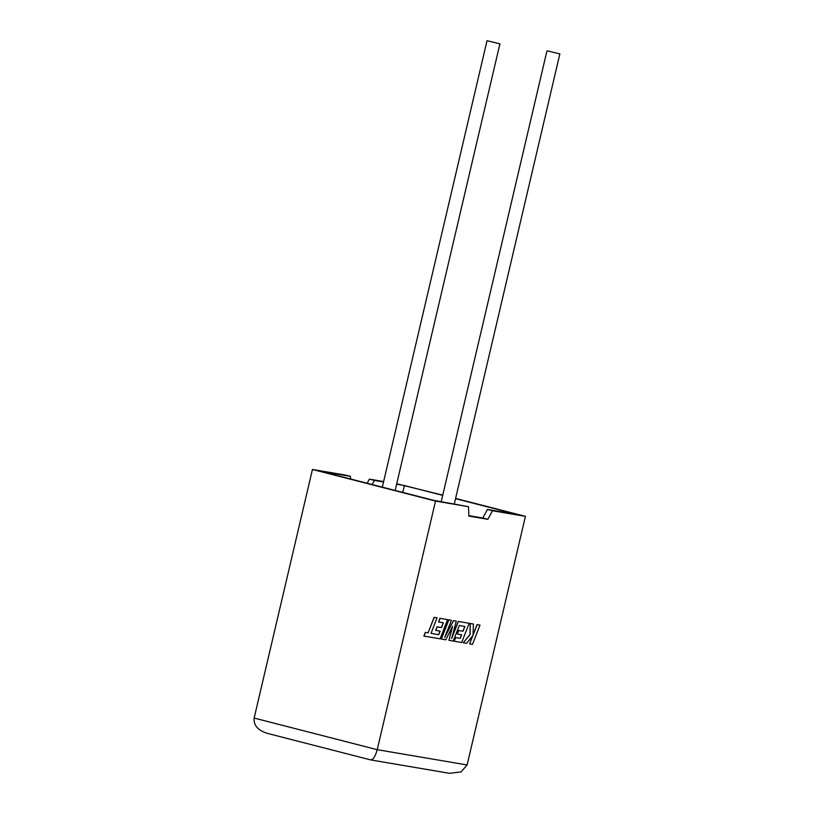 <?xml version="1.0" encoding="UTF-8"?>
<svg xmlns="http://www.w3.org/2000/svg" width="814" height="814" viewBox="0 0 814 814"><rect width="100%" height="100%" fill="white"/><g stroke="black" fill="none" stroke-linecap="round" stroke-linejoin="round"><path stroke-width="1.22" d="M499.033 43.641L487.026 40.7L499.033 43.641M547.863 50.977L559.859 53.907L547.863 50.977M312.444 469.464L345.401 475.061L350.447 476.353L320.482 471.265L433.486 500.295L468.488 506.684L435.531 501.078L312.444 469.464L254.141 718.06L377.228 749.684C375.305 756.654 373.026 760.032 370.38 759.828L267.47 733.394C257.946 730.473 253.5 725.355 254.141 718.06M435.531 501.078L377.228 749.684L467.114 764.957L525.417 516.361L492.46 510.754L487.861 519.312L468.884 516.086L468.488 506.684M367.155 483.251L369.373 479.131L374.42 480.433L372.202 484.554M442.765 495.126L396.723 483.781M383.628 481.552L369.373 479.131M468.864 515.638L482.814 518.009L487.413 509.462L517.378 514.55L455.545 498.667M350.447 476.353L350.559 478.988M402.767 492.399L404.385 485.52L396.622 484.208M383.526 481.98L374.42 480.433M442.704 495.37L404.385 485.52M487.413 509.462L492.46 510.754M525.417 516.361L455.606 498.422M482.814 518.009L487.861 519.312M467.114 764.957L460.999 771.947L449.44 773.3L370.553 759.889M480.006 625.132L477.136 624.643L473.066 635.073L473.382 624.002L470.309 623.483L470.075 634.564L463.258 642.775L466.575 643.335L472.822 635.663L469.617 643.854L472.486 644.342L480.006 625.132L477.035 624.613L473.066 634.767M473.382 624.002L470.217 623.453L469.973 634.544L463.258 642.775M472.608 635.917L469.617 643.854M448.941 640.343L453.225 641.066L459.32 625.508L464.896 626.465L463.034 631.237L458.709 630.504L457.326 634.055L461.65 634.788L460.246 638.359L455.657 637.576L454.232 641.239L461.67 642.5L469.19 623.29L458.343 621.448L451.658 638.552L456.278 621.092L453.591 620.644L444.698 637.454L451.424 620.268L448.86 619.841L441.351 639.051L445.767 639.794L452.635 626.332L448.941 640.343L452.411 626.77M441.351 639.051L448.758 619.81L451.424 620.268M464.794 626.444L462.932 631.206L458.618 630.474L457.326 634.055M461.548 634.767L460.144 638.339L455.555 637.555L454.232 641.239M469.19 623.29L458.241 621.428L451.892 637.677M456.278 621.092L453.49 620.614L445.024 636.619M438.705 634.696L431.044 633.333L437.006 617.816L434.137 617.327L428.072 632.824L425.325 632.356L423.87 636.07L440.13 638.837L447.547 619.607L439.947 618.314L438.522 621.967L443.355 622.802L441.493 627.574L437.077 626.811L435.694 630.372L440.109 631.125L438.705 634.696L431.044 633.343M437.108 617.836L434.137 617.327M434.238 617.358L428.072 632.824M428.174 632.854L425.325 632.356M425.427 632.386L423.972 636.09M447.649 619.627L439.947 618.314M440.048 618.335L438.624 621.998M443.254 622.781L441.392 627.553M441.493 627.574L437.077 626.811M437.179 626.841L435.795 630.392M440.008 631.104L438.604 634.676M487.026 40.7L382.315 487.148M546.957 50.885L441.239 501.607M559.859 53.907L454.334 503.835M499.938 43.732L395.156 490.445"/></g></svg>
